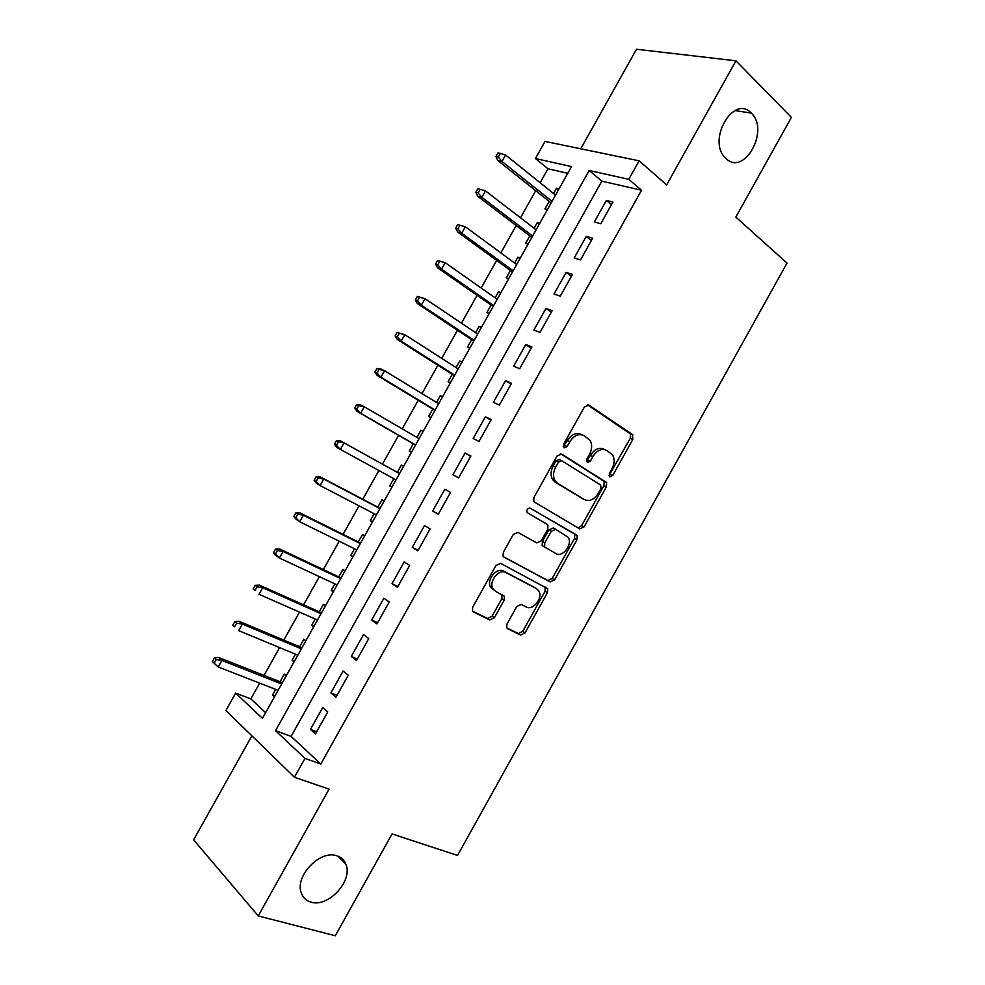 <?xml version="1.0" encoding="UTF-8"?>
<svg xmlns="http://www.w3.org/2000/svg" width="985" height="985" viewBox="0 0 985 985"><rect width="100%" height="100%" fill="white"/><g stroke="black" fill="none" stroke-linecap="round" stroke-linejoin="round"><path stroke-width="1.48" d="M609.727 476.814L612.719 475.484L632.813 439.409L632.37 434.447L588.895 405.118L584.437 406.94L563.605 444.272L564.011 447.855L567.163 446.525L569.847 441.699C574.144 435.222 578.897 433.215 584.105 435.69L589.99 440.283C592.33 444.383 592.17 449.049 589.523 454.294L586.863 459.047L587.245 462.568L590.298 461.239L592.945 456.486C597.156 450.108 601.798 448.101 606.846 450.49L612.485 454.873C614.8 458.875 614.64 463.479 611.993 468.688L609.395 473.366L609.727 476.814M608.976 475.595L630.277 438.313L630.4 433.929L587.38 404.749M563.235 446.747L567.36 440.566L569.847 441.699M586.469 461.399L590.446 455.341L592.945 456.486M336.845 855.793C320.187 849.427 294.343 876.379 301.348 893.124C303.048 897.766 306.261 900.77 310.989 902.137C328.264 907.887 353.221 880.627 345.907 864.288C344.245 860.028 341.229 857.196 336.845 855.793M751.259 113.09L751.235 113.066C733.751 93.883 706.799 140.239 725.28 157.76L725.957 158.437C744.02 176.881 770.061 130.168 751.259 113.09L734.958 110.566M507.016 624.01L506.709 627.777L507.681 628.726L520.609 635.066L525.042 632.887L547.463 592.638L547.722 588.747L500.602 563.346L495.984 565.464L472.738 607.105L472.431 610.934L473.477 611.968L489.779 619.959L494.359 617.767L504.16 600.185L504.443 596.319L495.517 591.295L492.894 588.685C488.425 581.433 499.099 568.308 505.982 572.556L536.493 588.624L538.832 590.938C543.301 597.846 533.02 611.008 526.261 606.994L521.225 604.421L516.731 606.563L507.016 624.01M304.968 758.413L294.429 777.251L225.897 710.493L235.637 693.108L262.429 718.336L571.522 166.576L535.434 158.536L545.025 141.421L639.154 160.826L628.799 179.332L589.165 170.503L275.517 730.673L304.968 758.413L320.79 764.052L641.53 190.24L628.799 179.332M639.154 160.826L666.636 184.897L735.955 60.811L791.398 117.4L735.832 217.094L787.015 263.081L457.533 855.448L392.055 833.913L335.294 935.75L258.255 915.939L329.076 789.145L294.429 777.251M579.746 528.896L584.08 526.913L606.428 486.787L606.6 482.551L561.598 454.036L557.091 455.956L533.932 497.462L533.71 501.648L579.746 528.896M576.964 539.669L554.58 579.857L550.196 581.938L504.037 557.19L503.101 556.242L503.36 552.24L513.296 534.436L517.876 532.38L536.763 542.907L541.245 540.863L547.722 529.253L547.956 525.153L547.131 524.34L526.987 512.508C526.544 509.491 527.664 508.051 530.349 508.198L577.185 535.618L576.964 539.669L574.538 538.364L552.191 578.466L554.58 579.857M251.889 735.82L193.602 839.86L258.255 915.939M735.955 60.811L636.507 49.25L580.744 148.784M275.738 689.389L272.537 695.114L274.926 696.038M286.241 675.821L284.283 674.134L280.036 681.731M295.463 654.188L292.114 660.147L294.478 661.12M305.855 640.804L303.86 639.191L299.637 646.739M315.163 619.011L311.691 625.229L314.018 626.238M325.456 605.824L323.412 604.285L319.214 611.784M334.851 583.871L331.231 590.335L333.533 591.394M345.033 570.881L342.952 569.416L338.778 576.878M354.514 548.768L350.758 555.478L353.036 556.599M364.585 535.975L362.468 534.584L358.318 541.996M374.165 513.714L370.262 520.671L372.515 521.828M384.125 501.106L381.958 499.789L377.834 507.152M393.778 478.685L389.752 485.888L391.968 487.095M401.437 465.031L403.641 466.262L401.437 465.031L397.337 472.344M416.914 437.402L420.89 430.31L423.058 431.59M413.318 443.816L409.218 451.142L411.435 452.337M436.49 402.446L440.32 395.625L442.462 396.943M432.784 409.083L428.66 416.433L430.925 417.554M456.055 367.54L459.736 360.966L461.854 362.345M452.226 374.374L448.089 381.749L450.391 382.796M475.595 332.659L479.129 326.355L481.222 327.771M471.655 339.702L467.493 347.114L469.845 348.087M495.11 297.815L498.496 291.769L500.565 293.234M491.059 305.067L486.885 312.516L489.262 313.402M514.613 263.02L517.851 257.22L519.895 258.735M510.439 270.456L506.241 277.942L508.679 278.767M534.092 228.249L537.194 222.708L539.201 224.26M529.807 235.895L525.596 243.406L528.058 244.157M600.788 223.718L612.929 202.024L606.391 200.423L594.312 222.007L600.788 223.718M580.547 259.905L592.699 238.185L586.26 236.4L574.181 257.996L580.547 259.905M560.293 296.14L572.445 274.396L566.116 272.402L554.026 294.022L560.293 296.14M540.002 332.401L552.179 310.632L545.961 308.453L533.845 330.098L540.002 332.401M519.698 368.71L531.888 346.917L525.768 344.541L513.653 366.211L519.698 368.71M499.37 405.057L511.572 383.239L505.564 380.653L493.423 402.348L499.37 405.057M479.018 441.44L491.232 419.598L485.334 416.827L473.182 438.534L479.018 441.44M458.653 477.86L470.879 456.006L465.08 453.026L452.928 474.758L458.653 477.86M438.263 514.318L450.502 492.438L444.814 489.262L432.637 511.03L438.263 514.318M417.849 550.824L430.1 528.92L424.51 525.547L412.333 547.328L417.849 550.824M397.411 587.368L409.674 565.439L404.195 561.856L392.005 583.662L397.411 587.368M376.947 623.948L389.223 601.995L383.867 598.215L371.653 620.045L376.947 623.948M356.471 660.566L368.759 638.588L363.502 634.611L351.276 656.466L356.471 660.566M335.959 697.22L348.271 675.217L343.125 671.044L330.886 692.923L335.959 697.22M641.53 190.24L601.835 181.129L291.104 736.374L320.79 764.052M322.723 707.513L310.46 729.417L315.434 733.923L327.759 711.896L322.723 707.513M567.742 173.311L547.992 168.78L540.149 182.767M535.717 190.684L520.511 217.808M516.189 225.528L500.848 252.886M496.637 260.397L481.16 288.002M477.06 295.315L461.46 323.166M457.471 330.271L441.736 358.355M437.869 365.25L421.986 393.581M418.231 400.267L402.212 428.844M398.58 435.333L382.451 464.107M378.868 470.51L362.763 499.235M359.057 505.847L343.063 534.387M339.222 541.233L323.326 569.589M319.374 576.656L303.577 604.815M299.489 612.104L283.803 640.09M279.605 647.601L264.017 675.402M259.683 683.134L250.855 698.87L265.618 712.635M559.037 188.849L556.513 188.233L553.545 193.516M549.15 201.359L544.914 208.918L547.426 209.583M537.194 222.708L539.682 223.398M517.851 257.22L520.314 257.996M498.496 291.769L500.909 292.619M479.129 326.355L481.493 327.279M459.736 360.966L462.063 361.963M440.32 395.625L442.61 396.696M420.89 430.31L423.131 431.467M389.752 485.888L391.931 487.169M370.262 520.671L372.404 522.025M350.758 555.478L352.852 556.919M331.231 590.335L333.287 591.85M311.691 625.229L313.698 626.817M292.114 660.147L294.084 661.821M272.537 695.114L274.458 696.851M250.855 698.87L235.637 693.108M547.992 168.78L535.434 158.536M601.835 181.129L589.165 170.503M291.104 736.374L275.517 730.673M556.513 188.233L558.495 189.834M606.391 200.423L611.463 204.634M586.26 236.4L591.419 240.475M566.116 272.402L571.349 276.354M545.961 308.453L551.268 312.27M525.768 344.541L531.149 348.234M505.564 380.653L511.018 384.224M485.334 416.827L490.862 420.263M465.08 453.026L470.695 456.326M432.637 511.03L438.374 514.121M444.814 489.262L450.502 492.438M412.333 547.328L418.132 550.295M392.005 583.662L397.891 586.506M371.653 620.045L377.612 622.754M351.276 656.466L357.321 659.051M330.886 692.923L336.993 695.373M310.46 729.417L316.665 731.744M604.987 449.652L604.334 449.357C599.286 446.968 594.657 448.963 590.446 455.341M582.11 434.804L581.593 434.57C576.385 432.095 571.645 434.089 567.36 440.566M577.961 527.849L581.63 525.633L603.94 485.58L604.113 481.357L560.428 453.691M600.998 488.437L600.641 485.014L561.647 460.697L558.507 462.039L555.663 467.124C553.077 472.209 552.868 476.765 555.048 480.779L557.547 483.29L584.4 499.58C589.486 501.771 594.103 499.703 598.24 493.387L600.998 488.437M561.339 460.549L559.172 459.515L556.033 460.857L558.507 462.039M582.886 498.816L555.097 482.071L552.597 479.56C550.418 475.546 550.615 471.002 553.201 465.93L556.033 460.857M503.47 556.759L547.82 580.534L552.191 578.466M529.832 508.014L576.422 534.855M555.872 553.558C562.644 557.929 572.975 544.262 568.185 537.305L555.7 529.253L551.255 531.272L544.803 542.858L544.557 546.884L555.872 553.558M555.7 529.253L553.274 527.948L548.842 529.955L551.255 531.272M545.407 547.722L542.156 545.542L542.403 541.516L548.842 529.955M574.538 538.364L574.76 534.313L573.996 533.562M534.658 587.528L536.493 588.624M493.19 589.843L490.579 587.232C486.097 579.993 496.76 566.892 503.63 571.14L534.129 587.208M472.554 611.131L487.476 618.445L492.044 616.265L501.833 598.72L501.931 594.571M506.795 627.913L518.282 633.552L522.715 631.385L545.087 591.222L545.087 586.962M500.318 153.414L497.954 152.884L495.947 156.467L498.299 157.009L500.318 153.414L505.6 155.027L501.981 161.478L497.733 160.481L551.144 202.947M498.299 157.009L501.981 161.478L552.043 201.346M505.6 155.027L555.54 195.104M497.733 160.481L495.947 156.467M480.163 189.317L477.836 188.714L475.829 192.297L478.144 192.912L480.163 189.317L485.482 190.881L481.85 197.332L477.676 196.212L531.826 237.434M478.144 192.912L481.85 197.332L532.602 236.043M485.482 190.881L536.111 229.8M477.676 196.212L475.829 192.297M457.705 224.568L455.698 228.163L457.963 228.852L459.983 225.257L457.705 224.568L465.339 226.759L461.706 233.223L457.606 231.968L512.483 271.958M457.963 228.852L461.706 233.223L513.148 270.776M459.983 225.257L465.339 226.759L516.657 264.522M457.606 231.968L455.698 228.163M437.549 260.471L435.53 264.066L437.771 264.842L439.79 261.247L437.549 260.471L445.171 262.687L441.539 269.164L437.512 267.76L493.128 306.507M437.771 264.842L441.539 269.164L493.67 305.535M439.79 261.247L445.171 262.687L497.179 299.28M437.512 267.76L435.53 264.066M417.369 296.411L415.35 300.019L417.541 300.868L419.573 297.261L417.369 296.411L424.978 298.652L421.346 305.141L417.394 303.589L473.748 341.093M417.541 300.868L421.346 305.141L474.179 340.342M419.573 297.261L424.978 298.652L477.688 334.075M417.394 303.589L415.35 300.019M397.177 332.401L395.157 335.996L397.3 336.932L399.331 333.312L397.177 332.401L404.773 334.666L401.141 341.142L397.263 339.456L454.356 375.728M397.3 336.932L401.141 341.142L454.664 375.174M399.331 333.312L404.773 334.666L458.185 368.895M397.263 339.456L395.157 335.996M376.959 368.415L374.928 372.022L377.033 373.019L379.065 369.412L376.959 368.415L380.739 368.907L384.544 370.705L380.899 377.193L377.107 375.371L434.939 410.388M377.033 373.019L380.899 377.193L435.136 410.043M379.065 369.412L384.544 370.705L438.645 403.764M377.107 375.371L374.928 372.022M356.718 404.466L354.686 408.073L356.755 409.157L358.786 405.549L356.718 404.466L360.559 404.847L364.29 406.78L360.645 413.281L356.927 411.324L415.498 445.085M356.755 409.157L360.645 413.281L415.571 444.949M358.786 405.549L364.29 406.78L419.093 438.67M356.927 411.324L354.686 408.073M336.451 440.566L334.42 444.173L336.439 445.343L338.471 441.723L336.451 440.566L340.367 440.824L344.024 442.905L340.367 449.406L395.995 479.892M336.439 445.343L340.367 449.406L336.722 447.301L334.42 444.173M338.471 441.723L344.024 442.905L399.528 473.6M340.367 440.824L399.553 473.563M316.16 476.691L314.141 480.311L316.111 481.554L318.143 477.934L316.16 476.691L320.15 476.838L323.733 479.067L320.076 485.568L376.405 514.872M316.111 481.554L320.076 485.568L316.505 483.327L314.141 480.311M318.143 477.934L323.733 479.067L379.927 508.58M320.15 476.838L380.075 508.322M295.857 512.865L293.825 516.485L295.759 517.814L297.802 514.182L295.857 512.865L299.908 512.889L303.417 515.254L299.748 521.779L356.792 549.889M295.759 517.814L299.748 521.779L296.263 519.39L293.825 516.485M297.802 514.182L303.417 515.254L360.325 543.585M299.908 512.889L360.584 543.117M275.529 549.076L273.498 552.696L275.394 554.099L277.425 550.467L275.529 549.076L279.654 548.99L283.077 551.489L279.408 558.015L337.153 584.942M275.394 554.099L279.408 558.015L275.997 555.491L273.498 552.696M277.425 550.467L283.077 551.489L340.687 578.638M279.654 548.99L341.069 577.949M255.177 585.324L253.145 588.956L254.992 590.434L257.036 586.801L255.177 585.324L259.363 585.115L262.712 587.762L259.043 594.3L317.49 620.033M254.992 590.434L253.145 588.956M257.036 586.801L262.712 587.762L321.036 613.717M259.363 585.115L321.541 612.818M234.812 621.609L232.768 625.241L234.578 626.805L236.622 623.16L234.812 621.609L239.059 621.289L242.335 624.084L238.666 630.622L297.815 655.16M234.578 626.805L232.768 625.241M236.622 623.16L242.335 624.084L301.361 648.832M239.059 621.289L301.976 647.724M214.41 657.943L212.378 661.575L214.139 663.213L216.183 659.568L214.41 657.943L218.732 657.5L221.933 660.43L218.251 666.98L278.115 690.325M216.183 659.568L221.933 660.43L281.673 683.984M218.732 657.5L282.412 682.667M218.251 666.98L214.139 663.213M610.22 474.314L612.719 475.484M564.676 445.368L567.163 446.525M587.811 460.069L590.298 461.239M588.094 404.786L588.895 405.118M629.821 433.351L632.37 434.447M630.277 438.313L632.813 439.409M603.448 480.692L605.935 481.887M603.94 485.58L606.428 486.787M581.63 525.633L584.08 526.913M553.201 465.93L555.663 467.124M555.097 482.071L557.547 483.29M581.938 498.336L584.4 499.58M547.82 580.534L550.196 581.938M542.403 541.516L544.803 542.858M503.63 571.14L505.982 572.556M501.833 598.72L504.16 600.185M492.044 616.265L494.359 617.767M487.476 618.445L489.779 619.959M545.087 591.222L547.463 592.638M522.715 631.385L525.042 632.887M518.282 633.552L520.609 635.066M337.867 856.137L345.907 864.288M630.4 433.929L632.949 435.013M604.113 481.357L606.6 482.551M552.597 479.56L555.048 480.779M542.156 545.542L544.557 546.884M574.76 534.313L577.185 535.618M490.579 587.232L492.894 588.685M502.116 594.866L504.443 596.319M545.358 587.343L547.722 588.747"/></g></svg>
